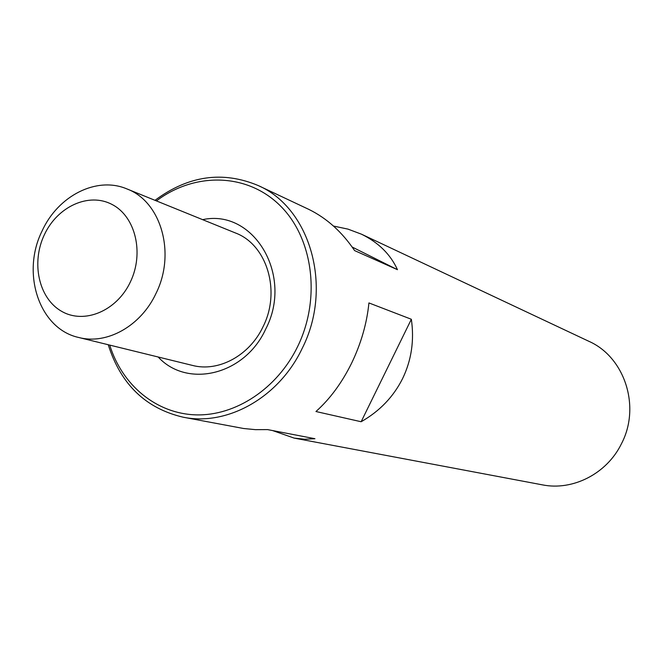 <?xml version="1.0" encoding="UTF-8"?>
<svg xmlns="http://www.w3.org/2000/svg" width="663" height="663" viewBox="0 0 663 663"><rect width="100%" height="100%" fill="white"/><g stroke="black" fill="none" stroke-linecap="round" stroke-linejoin="round"><path stroke-width="0.99" d="M183.17 417.201L243.611 428.505L255.52 429.657L267.587 429.599L314.933 438.707L304.748 439.246L294.148 438.102L542.326 484.844C572.733 491.034 606.794 473.763 621.38 443.879C641.038 406.742 624.703 357.009 588.819 341.279L361.509 234.205C378.523 242.55 390.507 254.377 397.469 269.692L354.589 250.581C342.067 231.992 326.842 218.276 308.933 209.442L258.189 185.541C310.508 208.091 333.265 287.527 302.129 348.523C278.966 397.518 227.343 426.334 183.17 417.201C145.678 408.416 120.707 384.258 108.243 344.735M333.489 226.05L348 229.125L361.509 234.205M155.009 200.325C188.275 175.604 222.669 170.673 258.189 185.541M351.556 363.283C361.086 343.5 366.879 323.378 368.926 302.933L411.35 319.268C414.4 340.384 411.483 360.142 402.615 378.54C393.474 396.789 379.65 411.193 361.136 421.743L315.953 411.524C329.959 399.01 341.826 382.932 351.556 363.283M109.735 345.1C122.116 385.137 156.219 413.679 195.917 414.872C235.564 416.049 277.192 388.7 297.67 346.509C321.224 298.333 313.052 237.669 279.861 205.364C246.777 172.828 194.615 172.032 156.435 200.897M158.167 356.992C187.347 388.733 244.78 375.067 265.664 329.163C293.866 275.352 253.556 208.48 202.638 219.652M78.748 337.492L192.436 365.412C218.417 372.299 249.47 355.658 263.029 326.76C281.178 291.14 266.94 244.572 235.34 232.928L126.873 188.905C161.084 201.436 176.134 253.407 155.954 293.527C140.854 326.063 106.851 344.975 78.748 337.492C39.25 328.972 20.909 273.231 42.117 230.931C58.046 195.776 96.674 176.002 126.873 188.905M44.396 234.669C57.466 206.491 88.883 192.088 112.08 204.486C135.476 216.453 144.368 253.067 130.346 282.015C116.663 311.146 84.052 324.572 61.477 311.229C38.686 298.3 30.987 262.672 44.396 234.669M294.148 438.102L272.609 430.569M411.35 319.268L361.136 421.743M397.469 269.692L352.086 247.001"/></g></svg>
